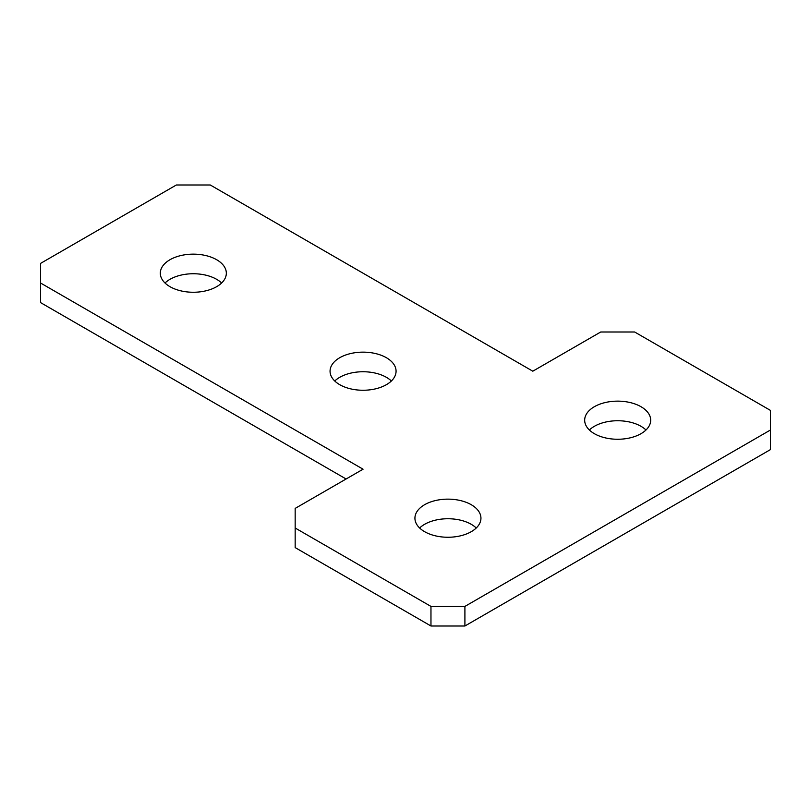 <?xml version="1.0" encoding="UTF-8"?>
<svg xmlns="http://www.w3.org/2000/svg" width="811" height="811" viewBox="0 0 811 811"><rect width="100%" height="100%" fill="white"/><g stroke="black" fill="none" stroke-linecap="round" stroke-linejoin="round"><path stroke-width="1.22" d="M641.025 406.727A33.008 19.058 0 0 0 605.047 402.591A33.008 19.058 0 0 0 584.67 420.199A33.008 19.058 0 0 0 594.341 433.672A33.008 19.058 0 0 0 630.309 437.808A33.008 19.058 0 0 0 650.686 420.199A33.008 19.058 0 0 0 641.025 406.727M645.992 430.002A33.008 19.058 0 0 0 641.025 426.322A33.008 19.058 0 0 0 589.374 430.002M471.272 504.726A33.008 19.058 0 0 0 435.304 500.59A33.008 19.058 0 0 0 414.928 518.199A33.008 19.058 0 0 0 424.599 531.671A33.008 19.058 0 0 0 460.567 535.807A33.008 19.058 0 0 0 480.943 518.199A33.008 19.058 0 0 0 471.272 504.726M476.239 528.002A33.008 19.058 0 0 0 471.272 524.322A33.008 19.058 0 0 0 419.632 528.002M386.401 357.722A33.008 19.058 0 0 0 350.433 353.596A33.008 19.058 0 0 0 330.057 371.195A33.008 19.058 0 0 0 339.728 384.678A33.008 19.058 0 0 0 375.696 388.804A33.008 19.058 0 0 0 396.072 371.195A33.008 19.058 0 0 0 386.401 357.722M391.368 380.998A33.008 19.058 0 0 0 386.401 377.328A33.008 19.058 0 0 0 334.761 380.998M216.659 259.723A33.008 19.058 0 0 0 180.691 255.597A33.008 19.058 0 0 0 160.314 273.195A33.008 19.058 0 0 0 169.975 286.678A33.008 19.058 0 0 0 205.953 290.804A33.008 19.058 0 0 0 226.33 273.195A33.008 19.058 0 0 0 216.659 259.723M221.626 282.998A33.008 19.058 0 0 0 216.659 279.329A33.008 19.058 0 0 0 165.008 282.998M295.163 528.002L295.163 508.406L363.064 469.204L40.55 282.998L40.55 263.403L176.342 184.999L210.292 184.999L532.807 371.195L600.708 332.003L634.658 332.003L770.45 410.396L770.45 430.002L464.906 606.405L464.906 626.001L430.965 626.001L295.163 547.597L295.163 528.002L430.965 606.405L464.906 606.405M770.45 430.002L770.45 449.598L464.906 626.001M430.965 626.001L430.965 606.405M40.55 282.998L40.55 302.594L346.094 478.997"/></g></svg>

